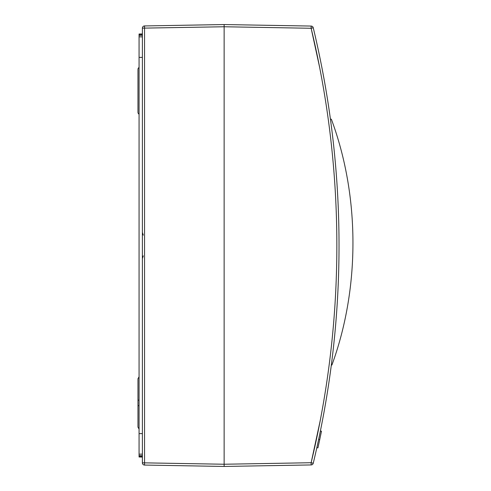 <?xml version="1.0" encoding="UTF-8"?>
<svg xmlns="http://www.w3.org/2000/svg" width="491" height="491" viewBox="0 0 491 491"><rect width="100%" height="100%" fill="white"/><g stroke="black" fill="none" stroke-linecap="round" stroke-linejoin="round"><path stroke-width="0.74" d="M320.267 420.406L311.141 462.725L311.141 464.934A2.21 2.21 0 0 0 313.252 463.24A2.21 2.21 0 0 1 311.141 464.934L224.135 466.45L144.557 465.063A2.21 2.21 0 0 1 142.384 462.853L142.384 28.147A2.21 2.21 0 0 1 144.557 25.937L224.135 24.55L224.135 26.76L224.135 24.55L311.141 26.066A2.21 2.21 0 0 1 313.252 27.76C330.4 99.329 338.993 171.905 339.029 245.5C339.023 202.194 336.022 159.09 330.02 116.201L330.431 119.172L331.351 119.19C359.94 196.142 360.155 287.916 331.922 365.009L331.308 365.23L330.02 374.799C336.022 331.91 339.023 288.806 339.029 245.5C338.993 319.095 330.4 391.671 313.252 463.24L311.141 462.725C328.252 391.327 336.826 318.917 336.857 245.5C336.826 172.083 328.252 99.673 311.141 28.275L319.727 67.801M330.02 116.201C326.085 87.895 321.261 64.425 321.415 65.131C321.261 64.425 326.085 87.895 330.02 116.201M224.135 466.45L224.135 464.24L224.135 466.45M311.141 28.275L313.252 27.76A2.21 2.21 0 0 0 311.141 26.066L311.141 28.275L224.135 26.76L224.135 464.24L311.141 462.725M318.622 439.5L316.818 447.817L317.947 447.817L319.751 439.5L318.622 439.5L320.353 431.172L321.482 431.172L319.751 439.5M224.135 26.76L224.135 464.24L144.557 462.853L144.557 465.063A2.21 2.21 0 0 1 142.384 462.853L144.557 462.853L144.557 25.937A2.21 2.21 0 0 0 142.384 28.147L224.135 26.76M137.965 112.267A2.21 2.21 0 0 0 139.07 114.182A2.21 2.21 0 0 1 137.965 112.267L137.965 69.403A2.21 2.21 0 0 1 139.07 67.488M137.965 85.311L137.965 96.359M139.07 429.036L137.965 427.121L137.965 378.733L139.07 376.818M137.965 418.946L137.965 413.422M137.965 392.432L137.965 400.165L139.07 400.165M142.384 457.041L139.07 456.986L139.07 34.014L142.384 33.959M139.07 433.633L142.384 433.608M139.07 57.367L142.384 57.392M139.07 405.689L137.965 405.689M139.07 456.538L142.384 456.569M139.07 455.636L142.384 455.666M139.07 454.175L142.384 454.126M139.07 36.825L142.384 36.874M139.07 35.364L142.384 35.334M139.07 34.462L142.384 34.431M143.292 255.848L142.384 258.536M143.292 235.152L142.384 232.464"/></g></svg>
